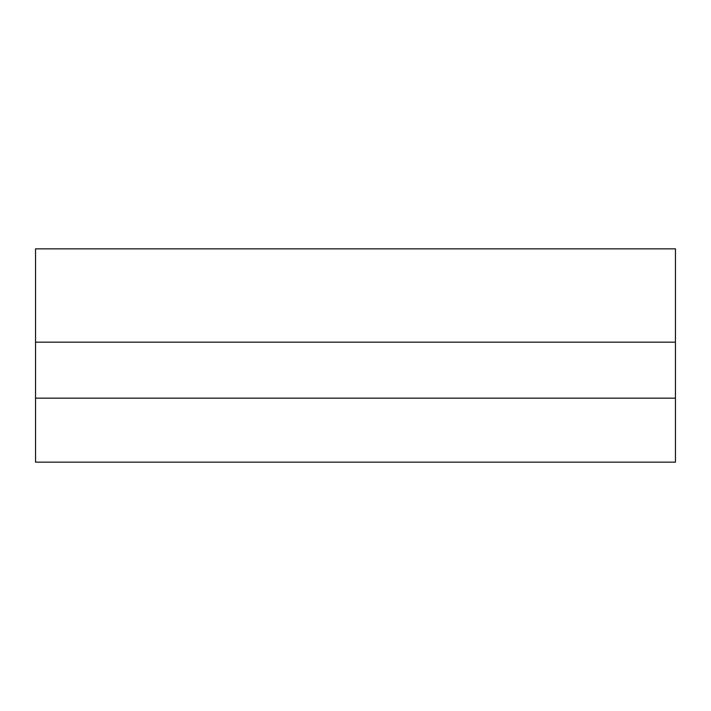 <?xml version="1.0" encoding="UTF-8"?>
<svg xmlns="http://www.w3.org/2000/svg" width="711" height="711" viewBox="0 0 711 711"><rect width="100%" height="100%" fill="white"/><g stroke="black" fill="none" stroke-linecap="round" stroke-linejoin="round"><path stroke-width="1.07" d="M675.45 398.16L35.55 398.16L35.55 462.15L675.45 462.15L675.45 248.85L35.55 248.85L35.55 342.169L675.45 342.169M35.55 398.16L35.55 342.169"/></g></svg>

